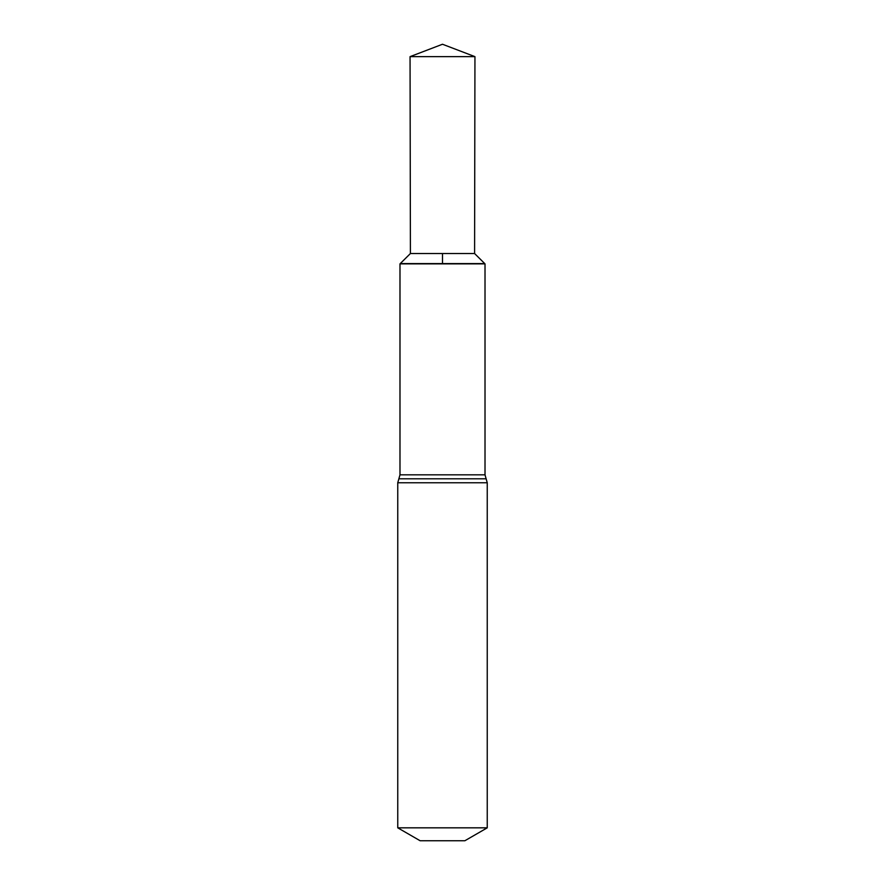 <?xml version="1.0" encoding="UTF-8"?>
<svg xmlns="http://www.w3.org/2000/svg" width="885" height="885" viewBox="0 0 885 885"><rect width="100%" height="100%" fill="white"/><g stroke="black" fill="none" stroke-linecap="round" stroke-linejoin="round"><path stroke-width="1.33" d="M474.592 253.53L410.408 253.53L399.987 263.863L485.013 263.863L400.252 263.597L484.748 263.597L474.592 253.53L474.946 56.64L410.054 56.64L442.5 44.25L474.946 56.64M399.987 263.863L399.987 474.836L485.013 474.836L485.013 263.863M485.013 474.836L487.248 482.767L487.248 827.829L397.752 827.829L397.752 482.767L487.248 482.767M397.752 827.829L420.132 840.75L464.868 840.75L487.248 827.829M442.5 253.53L442.5 263.597L484.748 263.597L474.592 253.53L474.946 56.64L442.5 44.25M399.987 474.836L398.869 478.796L486.13 478.796M398.869 478.796L397.752 482.767M410.408 253.53L410.054 56.64"/></g></svg>
